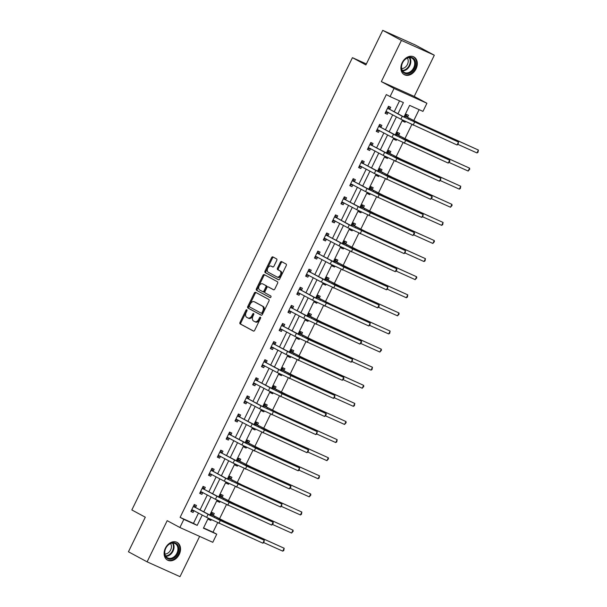 <?xml version="1.0" encoding="UTF-8"?>
<svg xmlns="http://www.w3.org/2000/svg" width="607" height="607" viewBox="0 0 607 607"><rect width="100%" height="100%" fill="white"/><g stroke="black" fill="none" stroke-linecap="round" stroke-linejoin="round"><path stroke-width="0.91" d="M246.814 309.775A0.888 0.584 -65.8 0 0 245.911 310.298L240.008 322.4A1.267 0.835 -65.8 0 0 240.182 323.933L253.385 331.05A1.267 0.835 -65.8 0 0 253.415 331.065A1.267 0.835 -65.8 0 0 254.674 330.307L260.57 318.205A0.888 0.584 -65.8 0 0 259.546 317.651L258.787 319.221A4.059 2.663 -65.8 0 1 254.773 321.649A4.059 2.663 -65.8 0 1 254.659 321.596L253.559 321.004A4.059 2.663 -65.8 0 1 252.99 316.095L253.756 314.525A0.888 0.584 -65.8 0 0 252.732 313.971L251.966 315.541A4.059 2.663 -65.8 0 1 247.952 317.977A4.059 2.663 -65.8 0 1 247.838 317.916L246.738 317.324A4.059 2.663 -65.8 0 1 246.169 312.415L246.935 310.852A0.888 0.584 -65.8 0 0 246.814 309.775M247.064 310.329A0.888 0.584 -65.8 0 0 246.799 310.701L240.896 322.795A1.267 0.835 -65.8 0 0 241.078 324.335L253.658 331.118M260.707 317.689A0.888 0.584 -65.8 0 0 260.433 318.053L259.675 319.616L258.787 319.221M253.885 314.009A0.888 0.584 -65.8 0 0 253.62 314.373L252.853 315.943L251.966 315.541M402.16 62.688A10.076 7.595 118.3 0 0 404.315 74.676A10.076 7.595 118.3 0 0 416.03 68.925A10.076 7.595 118.3 0 0 413.883 56.937A10.076 7.595 118.3 0 0 402.16 62.688M165.392 548.144A10.076 7.595 118.3 0 0 167.54 560.132A10.076 7.595 118.3 0 0 179.255 554.388A10.076 7.595 118.3 0 0 177.107 542.4A10.076 7.595 118.3 0 0 165.392 548.144M276.754 260.441A1.267 0.835 -65.8 0 0 276.58 258.908L272.877 256.905A1.267 0.835 -65.8 0 0 272.839 256.89A1.267 0.835 -65.8 0 0 271.587 257.649L265.031 271.094A1.267 0.835 -65.8 0 0 265.206 272.626L278.408 279.744A1.267 0.835 -65.8 0 0 278.438 279.759A1.267 0.835 -65.8 0 0 279.698 279L286.254 265.562A1.267 0.835 -65.8 0 0 286.072 264.03L281.602 261.617A1.267 0.835 -65.8 0 0 281.565 261.594A1.267 0.835 -65.8 0 0 280.313 262.361L277.505 268.112A1.267 0.835 -65.8 0 0 277.687 269.645L279.903 270.843A3.392 2.223 -65.8 0 1 280.411 274.872A3.392 2.223 -65.8 0 1 277.027 276.982A3.392 2.223 -65.8 0 1 276.929 276.936L268.241 272.247A3.392 2.223 -65.8 0 1 267.733 268.218A3.392 2.223 -65.8 0 1 271.117 266.109A3.392 2.223 -65.8 0 1 271.215 266.154L272.664 266.936A1.267 0.835 -65.8 0 0 272.695 266.951A1.267 0.835 -65.8 0 0 273.947 266.192L276.754 260.441M382.744 30.35L415.643 45.153L434.316 55.222L401.424 40.419L382.744 30.35L365.884 64.926L352.439 57.673L131.848 509.948L145.293 517.202L128.434 551.778L147.106 561.847L167.191 520.662L179.892 527.506L183.853 519.387L180.12 517.369L386.333 94.571L390.066 96.581L394.026 88.463L426.926 103.266L422.965 111.385L409.626 105.383L403.959 116.999M401.424 40.419L381.333 81.611L394.026 88.463M255.6 292.331A1.267 0.835 -65.8 0 0 255.562 292.308A1.267 0.835 -65.8 0 0 254.31 293.075L247.755 306.512A1.267 0.835 -65.8 0 0 247.937 308.045L261.131 315.162A1.267 0.835 -65.8 0 0 261.169 315.177A1.267 0.835 -65.8 0 0 262.421 314.418L268.977 300.981A1.267 0.835 -65.8 0 0 268.795 299.448L255.6 292.331M256.397 288.803L262.945 275.358A1.267 0.835 -65.8 0 1 264.204 274.599A1.267 0.835 -65.8 0 1 264.235 274.614L277.437 281.739A1.267 0.835 -65.8 0 1 277.611 283.272L274.804 289.023A1.267 0.835 -65.8 0 1 273.552 289.782A1.267 0.835 -65.8 0 1 273.522 289.767L268.165 286.876A1.267 0.835 -65.8 0 0 268.135 286.861A1.267 0.835 -65.8 0 0 266.875 287.619L265.016 291.436A1.267 0.835 -65.8 0 0 265.198 292.969L270.768 295.973A0.888 0.584 -65.8 0 1 270.016 297.582A0.888 0.584 -65.8 0 0 270.016 297.582L256.571 290.336A1.267 0.835 -65.8 0 1 256.397 288.803L257.285 289.198L263.84 275.76L262.945 275.358M147.106 561.847L179.998 576.65L199.635 536.391M366.362 63.94L352.439 57.673M180.12 517.369L193.451 523.371L198.512 513.014M199.999 509.956L207.336 494.91M208.831 491.852L216.168 476.806M217.655 473.748L224.992 458.71M226.487 455.652L233.824 440.606M235.311 437.548L242.648 422.51M244.143 419.452L251.48 404.406M252.967 401.348L260.304 386.31M261.799 383.252L269.136 368.206M270.623 365.148L277.96 350.11M279.455 347.052L286.792 332.006M288.279 328.948L295.617 313.91M297.111 310.852L304.448 295.806M305.936 292.749L313.273 277.71M314.767 274.652L322.105 259.606M323.592 256.549L330.929 241.51M332.424 238.452L339.761 223.406M341.248 220.349L348.585 205.303M350.08 202.245L357.417 187.206M358.904 184.149L366.241 169.103M367.736 166.045L375.073 151.006M376.56 147.949L383.897 132.903M385.392 129.845L392.729 114.806M394.216 111.749L399.535 100.845M195.568 507.376L196.486 505.494L194.263 504.493L190.864 511.451L193.087 512.452L194.005 510.578M204.392 489.272L205.31 487.391L203.087 486.389L199.695 493.354L201.919 494.356L202.829 492.482L200.052 492.618M213.224 471.176L214.142 469.294L211.919 468.293L208.52 475.251L210.743 476.252L211.661 474.378L208.876 474.522M222.048 453.072L222.966 451.191L220.743 450.189L217.352 457.154L219.575 458.156L220.485 456.282M230.88 434.976L231.798 433.087L229.575 432.093L226.176 439.051L228.399 440.052L229.317 438.178M239.704 416.872L240.622 414.991L238.399 413.989L235.008 420.954L237.231 421.948L238.141 420.082L235.364 420.219M248.536 398.776L249.454 396.887L247.231 395.893L243.832 402.851L246.055 403.852L246.973 401.978M257.36 380.672L258.279 378.791L256.055 377.789L252.664 384.755L254.887 385.748L255.797 383.882M266.192 362.576L267.11 360.687L264.887 359.693L261.488 366.651L263.711 367.652L264.629 365.778M275.017 344.473L275.935 342.591L273.711 341.589L270.32 348.555L272.543 349.549L273.454 347.674L270.676 347.819M283.848 326.376L284.766 324.487L282.543 323.485L279.144 330.451L281.367 331.452L282.285 329.578M292.673 308.273L293.591 306.391L291.368 305.389L287.976 312.347L290.199 313.349L291.11 311.474L288.333 311.619M301.504 290.169L302.423 288.287L300.199 287.286L296.8 294.251L299.023 295.252L299.941 293.378L297.157 293.515M310.329 272.073L311.247 270.191L309.024 269.189L305.632 276.147L307.855 277.149L308.766 275.275M319.161 253.969L320.079 252.087L317.856 251.086L314.456 258.051L316.679 259.052L317.598 257.178M327.985 235.873L328.903 233.991L326.68 232.989L323.288 239.947L325.511 240.949L326.422 239.075L323.645 239.219M336.817 217.769L337.735 215.887L335.512 214.886L332.112 221.851L334.336 222.852L335.254 220.978L332.469 221.115M345.641 199.673L346.559 197.791L344.336 196.789L340.944 203.747L343.167 204.749L344.078 202.875M354.473 181.569L355.391 179.687L353.168 178.686L349.769 185.651L351.992 186.653L352.91 184.778M363.297 163.473L364.215 161.583L361.992 160.589L358.6 167.547L360.824 168.549L361.734 166.675L358.957 166.819M372.129 145.369L373.047 143.487L370.824 142.486L367.425 149.451L369.648 150.445L370.566 148.578M380.953 127.273L381.871 125.383L379.648 124.389L376.257 131.347L378.48 132.349L379.39 130.475L376.613 130.619M389.785 109.169L390.703 107.287L388.48 106.286L385.081 113.251L387.304 114.245L388.222 112.378L385.437 112.515M203.542 527.915L213.011 532.172L217.579 522.809M219.522 518.833L226.411 504.713M228.346 500.729L235.235 486.609M237.178 482.633L244.067 468.505M246.002 464.53L252.891 450.409M254.834 446.433L261.723 432.305M263.658 428.33L270.547 414.209M272.49 410.226L279.379 396.105M281.314 392.13L288.204 378.009M290.146 374.026L297.035 359.905M298.97 355.93L305.86 341.809M307.802 337.826L314.692 323.706M316.626 319.73L323.516 305.609M325.458 301.626L332.348 287.506M334.282 283.53L341.172 269.409M343.114 265.426L350.004 251.306M351.939 247.33L358.828 233.209M360.77 229.226L367.66 215.106M369.595 211.13L376.484 197.002M378.427 193.026L385.316 178.906M387.251 174.93L394.14 160.802M396.083 156.826L402.972 142.706M404.907 138.722L411.796 124.602M413.739 120.626L419.096 109.647M209.036 518.651L208.649 519.455L210.872 520.457L211.213 519.751M213.345 515.373L214.263 513.492L212.04 512.49L210.515 515.624M217.867 500.547L217.473 501.352L219.696 502.353L220.038 501.648M222.17 497.277L223.095 495.395L220.872 494.394L219.339 497.52M226.692 482.451L226.305 483.255L228.528 484.257L228.869 483.544M231.001 479.173L231.92 477.292L229.696 476.29L228.171 479.424M235.524 464.347L235.129 465.152L237.352 466.153L237.694 465.448M239.826 461.077L240.751 459.196L238.528 458.194L236.996 461.32M244.348 446.251L243.961 447.056L246.184 448.057L246.525 447.344M248.658 442.973L249.576 441.092L247.353 440.09L245.827 443.224M253.18 428.147L252.785 428.952L255.008 429.953L255.35 429.248M257.489 424.877L258.407 422.988L256.184 421.994L254.652 425.12M262.004 410.051L261.617 410.856L263.84 411.849L264.182 411.144M266.314 406.773L267.232 404.892L265.009 403.89L263.484 407.024M270.836 391.947L270.441 392.752L272.664 393.753L273.006 393.048M275.146 388.677L276.064 386.788L273.84 385.794L272.308 388.92M279.66 373.851L279.273 374.656L281.496 375.65L281.838 374.944M283.97 370.574L284.888 368.692L282.665 367.69L281.14 370.824M288.492 355.748L288.097 356.552L290.321 357.553L290.662 356.848M292.802 352.477L293.72 350.588L291.497 349.594L289.964 352.72M297.316 337.651L296.929 338.456L299.152 339.45L299.494 338.744M301.626 334.374L302.544 332.492L300.321 331.49L298.796 334.624M306.148 319.548L305.753 320.352L307.977 321.353L308.318 320.648M310.458 316.277L311.376 314.388L309.153 313.387L307.62 316.52M314.972 301.451L314.585 302.248L316.808 303.25L317.15 302.544M319.282 298.174L320.2 296.292L317.977 295.29L316.452 298.416M323.804 283.348L323.41 284.152L325.633 285.153L325.982 284.448M328.114 280.07L329.032 278.188L326.809 277.187L325.276 280.32M332.628 265.244L332.241 266.048L334.465 267.05L334.806 266.344M336.938 261.974L337.856 260.092L335.633 259.09L334.108 262.216M341.46 247.148L341.066 247.952L343.289 248.953L343.638 248.248M345.77 243.87L346.688 241.988L344.465 240.987L342.932 244.12M350.285 229.044L349.898 229.848L352.121 230.85L352.462 230.144M354.594 225.774L355.512 223.892L353.289 222.89L351.764 226.016M359.116 210.948L358.722 211.752L360.945 212.754L361.294 212.04M363.426 207.67L364.344 205.788L362.121 204.787L360.588 207.92M367.941 192.844L367.554 193.648L369.777 194.65L370.118 193.944M372.25 189.574L373.168 187.692L370.945 186.69L369.42 189.816M376.772 174.748L376.378 175.552L378.601 176.554L378.95 175.84M381.082 171.47L382 169.588L379.777 168.587L378.244 171.72M385.597 156.644L385.21 157.448L387.433 158.45L387.774 157.744M389.906 153.374L390.825 151.484L388.601 150.49L387.076 153.617M394.429 138.548L394.034 139.352L396.257 140.346L396.606 139.64M398.738 135.27L399.656 133.388L397.433 132.387L395.901 135.52M403.253 120.444L402.866 121.248L405.089 122.25L405.43 121.544M407.563 117.174L408.481 115.284L406.258 114.291L404.732 117.417M381.333 81.611L414.224 96.414L434.316 55.222M414.224 96.414L426.926 103.266M213.011 532.172L216.745 534.19L212.784 542.309L179.892 527.506M397.949 113.759L403.405 102.583L390.066 96.581M183.853 519.387L197.192 525.389L202.245 515.024M203.732 511.967L211.069 496.928M212.564 493.863L219.901 478.824M221.388 475.767L228.725 460.721M230.22 457.663L237.557 442.624M239.044 439.567L246.381 424.521M247.876 421.463L255.213 406.424M256.7 403.367L264.037 388.321M265.532 385.263L272.869 370.224M274.356 367.167L281.694 352.121M283.188 349.063L290.525 334.025M292.013 330.967L299.35 315.921M300.844 312.863L308.181 297.825M309.669 294.767L317.006 279.721M318.5 276.663L325.838 261.625M327.325 258.567L334.662 243.521M336.157 240.463L343.494 225.425M344.981 222.367L352.318 207.321M353.813 204.263L361.15 189.217M362.637 186.159L369.974 171.121M371.469 168.063L378.806 153.017M380.293 149.959L387.63 134.921M389.125 131.863L396.462 116.817M208.262 518.249L203.413 528.189L216.745 534.19M402.479 120.042L395.134 135.103M393.647 138.146L386.302 153.199M384.823 156.242L377.478 171.303M375.991 174.346L368.646 189.407M367.167 192.449L359.822 207.503M358.335 210.546L350.99 225.607M349.511 228.649L342.166 243.703M340.679 246.745L333.334 261.807M331.854 264.849L324.51 279.903M323.023 282.945L315.678 298.007M314.198 301.049L306.854 316.103M305.367 319.145L298.022 334.207M296.542 337.249L289.198 352.303M287.71 355.345L280.366 370.407M278.886 373.449L271.541 388.503M270.054 391.545L262.71 406.607M261.23 409.649L253.885 424.703M252.398 427.745L245.053 442.807M243.574 445.849L236.229 460.91M234.742 463.953L227.397 479.006M225.918 482.049L218.573 497.11M217.086 500.153L209.741 515.206M193.451 523.371L197.192 525.389M210.872 520.457L208.725 519.296M193.087 512.452L190.939 511.299M201.919 494.356L199.771 493.195M219.696 502.353L217.549 501.2M210.743 476.252L208.596 475.099M228.528 484.257L226.381 483.096M219.575 458.156L217.427 456.995M237.352 466.153L235.205 465M228.399 440.052L226.252 438.891M246.184 448.057L244.037 446.896M237.231 421.948L235.084 420.795M255.008 429.953L252.861 428.792M246.055 403.852L243.908 402.691M263.84 411.849L261.693 410.696M254.887 385.748L252.74 384.595M272.664 393.753L270.517 392.592M263.711 367.652L261.564 366.491M281.496 375.65L279.349 374.496M272.543 349.549L270.396 348.395M290.321 357.553L288.173 356.392M281.367 331.452L279.22 330.291M299.152 339.45L297.005 338.296M290.199 313.349L288.052 312.195M307.977 321.353L305.829 320.192M299.023 295.252L296.876 294.092M316.808 303.25L314.661 302.096M307.855 277.149L305.708 275.995M325.633 285.153L323.485 283.993M316.679 259.052L314.532 257.892M334.465 267.05L332.317 265.896M325.511 240.949L323.364 239.795M343.289 248.953L341.142 247.793M334.336 222.852L332.188 221.692M352.121 230.85L349.973 229.696M343.167 204.749L341.02 203.595M360.945 212.754L358.798 211.593M351.992 186.653L349.844 185.492M369.777 194.65L367.63 193.496M360.824 168.549L358.676 167.388M378.601 176.554L376.454 175.393M369.648 150.445L367.501 149.292M387.433 158.45L385.286 157.289M378.48 132.349L376.332 131.188M396.257 140.346L394.11 139.193M387.304 114.245L385.157 113.092M405.089 122.25L402.942 121.089M248.066 318.022L248.733 318.318A4.059 2.663 -65.8 0 0 248.84 318.372A4.059 2.663 -65.8 0 0 252.853 315.943M254.887 321.702L255.547 321.998A4.059 2.663 -65.8 0 0 255.661 322.051A4.059 2.663 -65.8 0 0 259.675 319.616M256.215 292.657A1.267 0.835 -65.8 0 0 255.198 293.469L248.642 306.907A1.267 0.835 -65.8 0 0 248.824 308.447L261.405 315.23M249.394 305.814A0.888 0.584 -65.8 0 0 249.515 306.884L261.101 313.136A0.888 0.584 -65.8 0 0 262.004 312.613L262.808 310.959A4.059 2.663 -65.8 0 0 262.239 306.049L254.325 301.778A4.059 2.663 -65.8 0 0 254.212 301.725A4.059 2.663 -65.8 0 0 250.198 304.16L249.394 305.814M261.154 313.159L261.989 313.531A0.888 0.584 -65.8 0 0 262.892 313.015L262.004 312.613M254.986 302.081A4.059 2.663 -65.8 0 1 255.099 302.127A4.059 2.663 -65.8 0 1 255.213 302.18L263.135 306.452A4.059 2.663 -65.8 0 1 263.696 311.361L262.892 313.015M264.857 274.948A1.267 0.835 -65.8 0 0 263.84 275.76M273.787 289.835L269.053 287.278A1.267 0.835 -65.8 0 0 269.022 287.263A1.267 0.835 -65.8 0 0 268.984 287.248M270.221 297.62L256.571 290.336M262.611 283.886A3.392 2.223 -65.8 0 0 262.52 283.833A3.392 2.223 -65.8 0 0 259.128 285.943A3.392 2.223 -65.8 0 0 259.644 289.979L262.702 291.626A1.267 0.835 -65.8 0 0 262.74 291.641A1.267 0.835 -65.8 0 0 263.992 290.882L265.851 287.065A1.267 0.835 -65.8 0 0 265.676 285.533L263.499 284.281A3.392 2.223 -65.8 0 0 263.408 284.235A3.392 2.223 -65.8 0 0 263.309 284.197M262.77 291.656L263.59 292.028A1.267 0.835 -65.8 0 0 263.628 292.043A1.267 0.835 -65.8 0 0 264.88 291.284L263.992 290.882M263.499 284.281L266.564 285.935A1.267 0.835 -65.8 0 1 266.739 287.468L264.88 291.284M257.285 289.198A1.267 0.835 -65.8 0 0 257.459 290.738M271.913 266.465A3.392 2.223 -65.8 0 1 272.012 266.511A3.392 2.223 -65.8 0 1 272.103 266.556L272.93 267.004M277.118 277.02L277.816 277.331A3.392 2.223 -65.8 0 0 277.915 277.376A3.392 2.223 -65.8 0 0 281.299 275.275A3.392 2.223 -65.8 0 0 280.791 271.238L279.903 270.843M282.217 261.951A1.267 0.835 -65.8 0 0 281.2 262.755L278.393 268.506A1.267 0.835 -65.8 0 0 278.575 270.047L280.791 271.238M273.491 257.239A1.267 0.835 -65.8 0 0 272.475 258.051L265.919 271.488A1.267 0.835 -65.8 0 0 266.101 273.029L278.681 279.812M211.904 512.953L213.505 515.647L225.015 521.459L284.182 548.25L226.881 522.468L211.122 514.379M282.763 551.148L284.182 548.25L283.788 550.496L282.763 551.148L263.772 542.605M213.505 515.647L211.289 514.653M194.126 504.948L195.727 507.649L210.257 515.487L264.273 540.291L220.311 520.51L193.345 506.375M193.982 510.57L191.22 510.722M191.782 509.569L206.623 517.384L208.042 514.486M262.854 543.189L264.273 540.291L263.878 542.537L262.854 543.189L206.623 517.384M195.727 507.649L193.504 506.648M172.031 542.81A8.718 6.571 -61.7 0 1 178.83 549.365A8.718 6.571 -61.7 0 1 171.417 559.077A8.718 6.571 -61.7 0 1 164.618 552.522A8.718 6.571 -61.7 0 1 172.031 542.81M171.068 558.273A8.073 6.085 118.3 0 0 177.578 551.49A8.073 6.085 118.3 0 0 175.188 543.637A8.073 6.085 118.3 0 0 171.637 543.212A8.073 6.085 118.3 0 0 165.127 549.995A8.073 6.085 118.3 0 0 167.517 557.848A8.073 6.085 118.3 0 0 171.068 558.273M170.559 543.553A6.358 4.795 -61.7 0 1 170.772 549.639A6.358 4.795 -61.7 0 1 166.03 553.918A6.358 4.795 -61.7 0 1 164.907 554.024M166.971 559.753L166.819 559.669A10.008 7.55 118.3 0 0 166.971 559.753A10.008 7.55 118.3 0 0 171.371 560.284A10.008 7.55 118.3 0 0 179.444 551.869A10.008 7.55 118.3 0 0 176.478 542.134A10.008 7.55 118.3 0 0 176.296 542.036M414.498 68.189A8.718 6.571 -61.7 0 1 404.679 73.318A8.718 6.571 -61.7 0 1 402.502 62.787A8.718 6.571 -61.7 0 1 412.32 57.65A8.718 6.571 -61.7 0 1 414.498 68.189M402.57 62.787A8.073 6.085 118.3 0 0 404.292 72.392A8.073 6.085 118.3 0 0 413.678 67.787A8.073 6.085 118.3 0 0 411.956 58.181A8.073 6.085 118.3 0 0 402.57 62.787M407.335 58.09A6.358 4.795 -61.7 0 1 407.403 64.501A6.358 4.795 -61.7 0 1 401.682 68.568M403.746 74.297L403.587 74.213A10.008 7.55 118.3 0 0 403.746 74.297A10.008 7.55 118.3 0 0 415.385 68.583A10.008 7.55 118.3 0 0 413.253 56.671A10.008 7.55 118.3 0 0 413.071 56.58M220.736 494.849L222.337 497.55L233.847 503.362L293.006 530.154L235.713 504.364L219.954 496.276M291.595 533.052L293.006 530.154L293.181 531.239L291.595 533.052L272.604 524.501M222.337 497.55L220.113 496.549M229.56 476.753L231.161 479.447L242.671 485.259L301.838 512.05L244.538 486.268L228.778 478.172M300.419 514.948L301.838 512.05L301.444 514.296L300.419 514.948L281.428 506.405M231.161 479.447L228.945 478.453M202.95 486.852L204.559 489.546L219.089 497.383L273.097 522.195L229.135 502.406L202.169 488.271M200.613 491.473L215.455 499.288L216.866 496.389M271.686 525.093L273.097 522.195L273.271 523.28L271.686 525.093L215.455 499.288M204.559 489.546L202.336 488.552M209.438 473.369L224.279 481.184L225.698 478.286L211.001 470.175M211.782 468.748L213.383 471.449L227.921 479.287L281.929 504.091L225.698 478.286M280.51 506.989L281.929 504.091L281.534 506.337L280.51 506.989L224.279 481.184M213.383 471.449L211.16 470.448M238.392 458.649L239.993 461.35L251.503 467.162L310.663 493.946L253.369 468.164L237.61 460.076M309.251 496.852L310.663 493.946L310.837 495.039L309.251 496.852L290.26 488.301M239.993 461.35L237.769 460.349M247.216 440.553L248.817 443.247L260.327 449.059L319.494 475.85L262.194 450.068L246.434 441.972M318.076 478.748L319.494 475.85L319.1 478.096L318.076 478.748L299.084 470.205M248.817 443.247L246.601 442.245M255.972 422.419L257.649 425.15L269.159 430.955L328.319 457.746L271.026 431.964L255.266 423.876M326.907 460.652L328.319 457.746L328.493 458.839L326.907 460.652L307.916 452.101M257.649 425.15L255.426 424.149M220.607 450.652L222.215 453.346L236.745 461.183L290.753 485.995L246.791 466.206L219.825 452.071M220.47 456.274L217.708 456.418M218.27 455.273L233.111 463.088L234.522 460.189M289.342 488.893L290.753 485.995L290.928 487.08L289.342 488.893L233.111 463.088M222.215 453.346L219.992 452.344M229.438 432.548L231.039 435.249L245.577 443.087L299.585 467.891L255.623 448.11L228.657 433.975M229.294 438.171L226.532 438.322M227.094 437.169L241.935 444.984L243.354 442.086M298.166 470.789L299.585 467.891L299.19 470.137L298.166 470.789L241.935 444.984M231.039 435.249L228.816 434.248M238.263 414.452L239.871 417.146L254.401 424.983L308.409 449.787L264.447 430.006L237.481 415.871M235.926 419.065L250.767 426.888L252.178 423.982M306.998 452.693L308.409 449.787L308.584 450.88L306.998 452.693L250.767 426.888M239.871 417.146L237.648 416.144M264.804 404.323L266.473 407.047L277.983 412.859L337.151 439.65L279.85 413.868L264.091 405.772M335.732 442.549L337.151 439.65L336.756 441.896L335.732 442.549L316.74 434.005M266.473 407.047L264.257 406.045M246.95 401.971L244.189 402.122M244.75 400.969L259.591 408.784L261.01 405.886L246.313 397.775M247.095 396.348L248.695 399.049L263.233 406.887L317.241 431.691L261.01 405.886M315.822 434.589L317.241 431.691L316.846 433.937L315.822 434.589L259.591 408.784M248.695 399.049L246.472 398.048M273.704 386.249L275.305 388.95L286.815 394.755L345.975 421.546L288.682 395.764L272.922 387.676M344.564 424.452L345.975 421.546L346.149 422.639L344.564 424.452L325.572 415.901M275.305 388.95L273.082 387.949M255.919 378.252L257.527 380.946L272.057 388.784L326.065 413.587L282.103 393.806L255.137 379.671M255.782 383.867L253.02 384.019M253.582 382.865L268.423 390.688L269.834 387.782M324.654 416.493L326.065 413.587L326.24 414.68L324.654 416.493L268.423 390.688M257.527 380.946L255.304 379.944M282.528 368.153L284.129 370.847L295.639 376.659L354.807 403.45L297.506 377.668L281.747 369.572M353.388 406.349L354.807 403.45L354.412 405.696L353.388 406.349L334.396 397.805M284.129 370.847L281.914 369.845M264.751 360.148L266.352 362.849L280.889 370.687L334.897 395.491L290.935 375.71L263.969 361.575M264.606 365.771L261.845 365.922M262.406 364.769L277.247 372.584L278.666 369.686M333.478 398.389L334.897 395.491L334.503 397.737L333.478 398.389L277.247 372.584M266.352 362.849L264.128 361.848M291.36 350.049L292.961 352.75L304.471 358.555L363.631 385.346L306.338 359.564L290.578 351.476M362.22 388.252L363.631 385.346L363.805 386.439L362.22 388.252L343.228 379.701M292.961 352.75L290.738 351.749M273.575 342.052L275.183 344.746L289.714 352.584L343.721 377.387L299.759 357.606L272.793 343.471M271.238 346.665L286.079 354.488L287.49 351.582M342.31 380.293L343.721 377.387L343.896 378.48L342.31 380.293L286.079 354.488M275.183 344.746L272.96 343.744M300.184 331.953L301.785 334.647L313.295 340.459L372.463 367.25L315.162 341.468L299.403 333.372M371.044 370.149L372.463 367.25L372.068 369.496L371.044 370.149L352.052 361.605M301.785 334.647L299.57 333.645M282.407 323.948L284.008 326.649L298.545 334.487L352.553 359.291L308.591 339.503L281.625 325.375M282.27 329.571L279.501 329.715M280.062 328.569L294.903 336.384L296.322 333.486M351.134 362.189L352.553 359.291L352.159 361.537L351.134 362.189L294.903 336.384M284.008 326.649L281.785 325.648M309.016 313.849L310.617 316.55L322.127 322.355L381.287 349.146L323.994 323.364L308.235 315.276M379.876 352.052L381.287 349.146L381.462 350.239L379.876 352.052L360.884 343.501M310.617 316.55L308.394 315.549M291.231 305.852L292.84 308.546L307.37 316.384L361.377 341.187L317.415 321.407L290.45 307.271M288.894 310.465L303.735 318.288L305.146 315.382M359.966 344.093L361.377 341.187L361.552 342.28L359.966 344.093L303.735 318.288M292.84 308.546L290.616 307.544M317.84 295.753L319.441 298.447L330.952 304.259L390.119 331.05L332.818 305.26L317.059 297.172M388.7 333.949L390.119 331.05L389.724 333.296L388.7 333.949L369.709 325.405M319.441 298.447L317.226 297.445M297.718 292.369L312.559 300.184L313.978 297.286L299.281 289.175M300.063 287.748L301.664 290.442L316.201 298.287L370.209 323.091L313.978 297.286M368.79 325.989L370.209 323.091L369.815 325.337L368.79 325.989L312.559 300.184M301.664 290.442L299.441 289.448M326.672 277.649L328.273 280.343L339.783 286.155L398.943 312.946L341.65 287.164L325.891 279.076M397.532 315.845L398.943 312.946L399.118 314.039L397.532 315.845L378.54 307.301M328.273 280.343L326.05 279.349M308.887 269.652L310.496 272.346L325.026 280.184L379.034 304.987L335.072 285.207L308.106 271.071M308.751 275.267L305.989 275.419M306.55 274.265L321.391 282.088L322.803 279.182M377.622 307.886L379.034 304.987L379.208 306.08L377.622 307.886L321.391 282.088M310.496 272.346L308.273 271.344M335.496 259.553L337.097 262.247L348.608 268.059L407.775 294.85L350.474 269.06L334.715 260.972M406.356 297.749L407.775 294.85L407.38 297.096L406.356 297.749L387.365 289.205M337.097 262.247L334.882 261.245M317.719 251.548L319.32 254.242L333.858 262.08L387.865 286.891L343.903 267.103L316.937 252.975M317.582 257.171L314.813 257.315M315.374 256.169L330.216 263.984L331.634 261.086M386.447 289.789L387.865 286.891L387.471 289.137L386.447 289.789L330.216 263.984M319.32 254.242L317.097 253.248M344.252 241.419L345.929 244.143L357.44 249.955L416.599 276.746L359.306 250.964L343.547 242.876M415.188 279.645L416.599 276.746L416.774 277.839L415.188 279.645L396.196 271.101M345.929 244.143L343.706 243.149M326.543 233.445L328.152 236.146L342.682 243.984L396.69 268.787L352.728 249.007L325.762 234.871M324.206 238.065L339.047 245.881L340.459 242.982M395.278 271.686L396.69 268.787L396.864 269.88L395.278 271.686L339.047 245.881M328.152 236.146L325.929 235.144M353.153 223.346L354.754 226.047L366.264 231.859L425.431 258.65L368.13 232.86L352.371 224.772M424.012 261.549L425.431 258.65L425.037 260.896L424.012 261.549L405.021 252.998M354.754 226.047L352.538 225.045M333.031 219.969L347.872 227.784L349.291 224.886L334.594 216.767M335.375 215.348L336.976 218.042L351.514 225.88L405.522 250.691L349.291 224.886M404.103 253.589L405.522 250.691L405.127 252.937L404.103 253.589L347.872 227.784M336.976 218.042L334.753 217.048M361.984 205.249L363.585 207.943L375.096 213.755L434.255 240.547L376.962 214.764L361.203 206.668M432.844 243.445L434.255 240.547L434.43 241.632L432.844 243.445L413.853 234.901M363.585 207.943L361.362 206.949M344.199 197.245L345.808 199.946L360.338 207.784L414.346 232.587L370.384 212.807L343.418 198.671M344.063 202.867L341.301 203.019M341.862 201.865L356.704 209.681L358.115 206.782M412.935 235.486L414.346 232.587L414.52 233.672L412.935 235.486L356.704 209.681M345.808 199.946L343.585 198.944M370.809 187.146L372.41 189.847L383.92 195.659L443.087 222.45L385.786 196.66L370.027 188.572M441.668 225.349L443.087 222.45L442.693 224.696L441.668 225.349L422.677 216.798M372.41 189.847L370.194 188.845M353.031 179.148L354.632 181.842L369.17 189.68L423.178 214.491L379.216 194.703L352.25 180.567M352.895 184.771L350.125 184.915M350.687 183.769L365.528 191.584L366.947 188.686M421.759 217.389L423.178 214.491L422.783 216.737L421.759 217.389L365.528 191.584M354.632 181.842L352.409 180.84M379.641 169.05L381.242 171.743L392.752 177.555L451.912 204.347L394.618 178.564L378.859 170.468M450.5 207.245L451.912 204.347L452.086 205.432L450.5 207.245L431.509 198.701M381.242 171.743L379.018 170.742M361.855 161.045L363.464 163.746L377.994 171.584L432.002 196.387L388.04 176.607L361.074 162.471M359.519 165.665L374.36 173.481L375.771 170.582M430.591 199.286L432.002 196.387L432.176 197.472L430.591 199.286L374.36 173.481M363.464 163.746L361.241 162.744M388.465 150.946L390.066 153.647L401.576 159.451L460.743 186.243L403.443 160.46L387.683 152.372M459.324 189.149L460.743 186.243L460.349 188.496L459.324 189.149L440.333 180.598M390.066 153.647L387.85 152.645M370.687 142.949L372.288 145.642L386.826 153.48L440.834 178.283L396.872 158.503L369.906 144.367M370.551 148.563L367.781 148.715M368.343 147.562L383.184 155.384L384.603 152.478M439.415 181.19L440.834 178.283L440.439 180.537L439.415 181.19L383.184 155.384M372.288 145.642L370.065 144.641M397.297 132.85L398.898 135.543L410.408 141.355L469.568 168.147L412.274 142.364L396.515 134.268M468.156 171.045L469.568 168.147L469.742 169.232L468.156 171.045L449.165 162.501M398.898 135.543L396.674 134.542M379.512 124.845L381.12 127.546L395.65 135.384L449.658 160.187L405.696 140.407L378.73 126.271M377.175 129.466L392.016 137.281L393.427 134.382M448.247 163.086L449.658 160.187L449.833 161.272L448.247 163.086L392.016 137.281M381.12 127.546L378.897 126.544M406.121 114.746L407.722 117.447L419.232 123.251L478.399 150.043L421.099 124.26L405.339 116.172M476.981 152.949L478.399 150.043L478.005 152.296L476.981 152.949L457.989 144.398M407.722 117.447L405.506 116.445M385.999 111.362L400.84 119.184L402.259 116.278L387.562 108.167M388.343 106.749L389.944 109.442L404.482 117.28L458.49 142.084L402.259 116.278M457.071 144.99L458.49 142.084L458.095 144.337L457.071 144.99L400.84 119.184M389.944 109.442L387.721 108.441M246.799 310.701L245.911 310.298M260.433 318.053L259.546 317.651M253.62 314.373L252.732 313.971M241.078 324.335L240.182 323.933M240.896 322.795L240.008 322.4M248.824 308.447L247.937 308.045M248.642 306.907L247.755 306.512M255.198 293.469L254.31 293.075M263.696 311.361L262.808 310.959M263.135 306.452L262.239 306.049M255.213 302.18L254.325 301.778M269.053 287.278L268.165 286.876M266.739 287.468L265.851 287.065M266.564 285.935L265.676 285.533M272.103 266.556L271.215 266.154M278.575 270.047L277.687 269.645M278.393 268.506L277.505 268.112M281.2 262.755L280.313 262.361M266.101 273.029L265.206 272.626M265.919 271.488L265.031 271.094M272.475 258.051L271.587 257.649M214.119 517.46L214.612 516.443M226.548 523.151L226.881 522.468M218.892 523.409L220.311 520.51M172.98 543.068A8.073 6.085 -61.7 0 1 173.185 550.784A8.073 6.085 -61.7 0 1 167.175 556.171A8.073 6.085 -61.7 0 1 165.832 556.316M165.559 555.86A7.808 5.888 118.3 0 0 166.811 555.724A7.808 5.888 118.3 0 0 172.616 550.541A7.808 5.888 118.3 0 0 172.449 543.09M409.748 57.612A8.073 6.085 -61.7 0 1 409.793 65.685A8.073 6.085 -61.7 0 1 402.608 70.852M402.335 70.404A7.808 5.888 118.3 0 0 409.239 65.404A7.808 5.888 118.3 0 0 409.224 57.627M222.951 499.356L223.444 498.347M235.379 505.047L235.713 504.364M231.775 481.252L232.269 480.243M244.204 486.951L244.538 486.268M227.724 505.312L229.135 502.406M236.548 487.209L237.967 484.31M240.607 463.156L241.1 462.147M253.036 468.847L253.369 468.164M249.431 445.052L249.925 444.043M261.86 450.751L262.194 450.068M258.263 426.956L258.757 425.947M270.692 432.647L271.026 431.964M245.38 469.112L246.791 466.206M254.204 451.009L255.623 448.11M263.036 432.905L264.447 430.006M267.088 408.852L267.581 407.843M279.516 414.551L279.85 413.868M271.86 414.809L273.279 411.91M275.919 390.756L276.413 389.74M288.348 396.447L288.682 395.764M280.692 396.705L282.103 393.806M284.744 372.652L285.237 371.643M297.172 378.351L297.506 377.668M289.516 378.609L290.935 375.71M293.576 354.556L294.069 353.54M306.004 360.247L306.338 359.564M298.348 360.505L299.759 357.606M302.4 336.453L302.893 335.443M314.828 342.151L315.162 341.468M307.172 342.409L308.591 339.503M311.232 318.356L311.725 317.34M323.66 324.047L323.994 323.364M316.004 324.305L317.415 321.407M320.056 300.253L320.549 299.243M332.484 305.951L332.818 305.26M324.828 306.209L326.247 303.303M328.888 282.156L329.381 281.14M341.316 287.847L341.65 287.164M333.66 288.105L335.072 285.207M337.712 264.053L338.205 263.043M350.14 269.751L350.474 269.06M342.485 270.009L343.903 267.103M346.544 245.956L347.037 244.94M358.972 251.647L359.306 250.964M351.316 251.905L352.728 249.007M355.368 227.853L355.861 226.843M367.796 233.543L368.13 232.86M360.141 233.809L361.56 230.903M364.2 209.749L364.693 208.74M376.628 215.447L376.962 214.764M368.973 215.705L370.384 212.807M373.024 191.653L373.517 190.644M385.453 197.343L385.786 196.66M377.797 197.609L379.216 194.703M381.856 173.549L382.349 172.54M394.284 179.247L394.618 178.564M386.629 179.505L388.04 176.607M390.68 155.453L391.174 154.444M403.109 161.143L403.443 160.46M395.453 161.401L396.872 158.503M399.512 137.349L400.005 136.34M411.941 143.047L412.274 142.364M404.285 143.305L405.696 140.407M408.336 119.253L408.83 118.236M420.765 124.943L421.099 124.26M413.109 125.201L414.528 122.303M248.84 318.372L247.952 317.977M255.661 322.051L254.773 321.649M262.019 313.546L261.131 313.144M255.099 302.127L254.212 301.725M269.022 287.263L268.135 286.861M263.408 284.235L262.52 283.833M263.628 292.043L262.74 291.641M272.012 266.511L271.117 266.109M277.915 277.376L277.027 276.982"/></g></svg>
